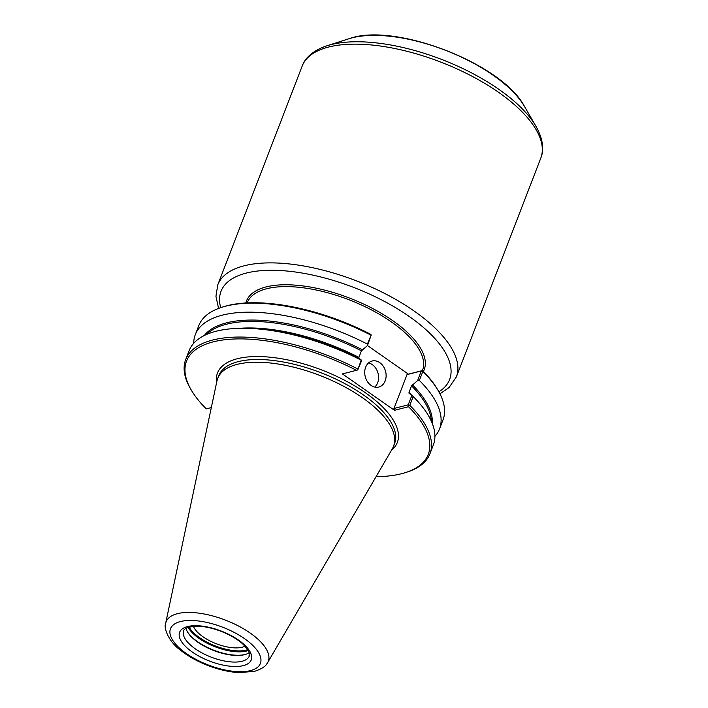 <?xml version="1.0" encoding="UTF-8"?>
<svg xmlns="http://www.w3.org/2000/svg" width="708" height="708" viewBox="0 0 708 708"><rect width="100%" height="100%" fill="white"/><g stroke="black" fill="none" stroke-linecap="round" stroke-linejoin="round"><path stroke-width="1.06" d="M245.021 646.192A29.497 12.372 21.1 0 1 216.329 643.758A29.497 12.372 21.1 0 1 193.443 626.288M193.718 343.291A130.892 54.914 21.1 0 1 195.302 334.663L198.78 325.653A130.892 54.914 21.1 0 1 221.746 307.307L223.197 306.847A129.546 54.348 21.1 0 1 370.408 334.149L371.24 334.955L367.372 344.106L367.479 345.548L408.428 374.16L422.472 370.549A129.546 54.348 21.1 0 1 437.562 389.559L438.323 390.878A130.892 54.914 21.1 0 1 443.013 419.888L439.535 428.906A130.892 54.914 21.1 0 1 434.916 436.358M221.746 307.307A130.892 54.914 21.1 0 1 370.85 335.096M195.302 334.663A130.892 54.914 21.1 0 1 367.372 344.106M211.32 407.569L206.258 408.87A129.546 54.348 21.1 0 1 191.169 389.869A129.546 54.348 21.1 0 1 224.905 339.734A129.546 54.348 21.1 0 1 356.451 370.302L342.406 373.913L394.471 410.313L408.516 406.711A129.546 54.348 21.1 0 1 405.525 472.581A129.546 54.348 21.1 0 1 376.063 476.679M191.169 389.869L190.399 388.542A130.892 54.914 21.1 0 1 185.708 359.531L189.098 350.743A130.892 54.914 21.1 0 1 253.853 328.618A130.892 54.914 21.1 0 1 361.169 360.186L357.744 369.93L356.451 370.302M357.744 369.93L361.761 360.363L361.169 360.186M361.761 360.363L358.947 358.257L358.903 357.381L361.443 350.823L367.479 345.548L371.24 334.955M185.708 359.531A130.892 54.914 21.1 0 1 357.779 368.974M417.587 380.585L411.552 385.86L409.012 392.418L409.056 393.294L411.87 395.4L408.242 404.826L393.931 408.498L407.012 374.612L421.313 370.939L417.587 380.585L419.366 380.462L422.844 371.443L422.508 370.373A93.934 39.409 21.1 0 0 391.533 322.016A93.934 39.409 21.1 0 0 303.679 287.855A93.934 39.409 21.1 0 0 247.234 302.741L247.172 302.9M422.844 371.443A130.892 54.914 21.1 0 1 438.323 390.878M408.516 406.711L408.79 405.622L409.773 405.33L413.162 396.542L411.87 395.4M413.162 396.542A130.892 54.914 21.1 0 1 433.331 444.987L429.942 453.775A130.892 54.914 21.1 0 1 406.976 472.112L405.525 472.581M409.773 405.33A130.892 54.914 21.1 0 1 429.942 453.775M407.012 374.612L408.428 374.16M421.313 370.939L422.287 370.647M419.366 380.462A130.892 54.914 21.1 0 1 439.535 428.906M411.914 395.436A122.502 51.392 21.1 0 0 409.012 392.418L409.056 393.294M408.242 404.826L408.79 405.622M394.471 410.313L393.931 408.498M374.753 387.081A13.425 10.505 75.6 0 0 372.275 364.602A13.425 10.505 75.6 0 0 368.549 362.921M371.027 385.409A13.425 10.505 -104.4 0 1 364.726 371.771A13.425 10.505 -104.4 0 1 372.081 361.036A13.425 10.505 -104.4 0 1 379.807 362.664A13.425 10.505 -104.4 0 1 386.108 376.293A13.425 10.505 -104.4 0 1 378.753 387.037A13.425 10.505 -104.4 0 1 371.027 385.409M246.039 654.236A35.843 15.036 21.1 0 1 197.629 641.749A35.843 15.036 21.1 0 1 187.293 631.571M249.216 652.652A35.17 14.753 21.1 0 1 245.676 654.351A35.17 14.753 21.1 0 1 197.815 642.209A35.17 14.753 21.1 0 1 187.478 631.899A35.17 14.753 21.1 0 1 186 628.261M165.468 624.589A54.764 22.975 21.1 0 1 165.53 623.996A54.764 22.975 21.1 0 1 165.654 623.332A54.764 22.975 21.1 0 1 197.373 612.96A54.764 22.975 21.1 0 1 250.216 633.076A54.764 22.975 21.1 0 1 267.597 662.67A54.764 22.975 21.1 0 1 267.243 663.237A54.764 22.975 21.1 0 1 266.889 663.732M165.645 623.332L216.949 380.975A94.244 39.542 21.1 0 1 217.71 378.408A94.244 39.542 21.1 0 1 274.332 363.469A94.244 39.542 21.1 0 1 362.478 397.746A94.244 39.542 21.1 0 1 393.551 446.261A94.244 39.542 21.1 0 1 392.391 448.668L267.606 662.67M253.853 328.618L258.694 328.928A123.174 51.675 21.1 0 1 358.947 358.257M216.551 382.869A96.385 40.436 21.1 0 1 321.945 370.063A96.385 40.436 21.1 0 1 391.418 450.35M412.348 384.763A123.174 51.675 21.1 0 1 432.305 423.499M204.293 335.512A123.174 51.675 21.1 0 1 362.239 349.725M206.568 334.459A122.502 51.392 21.1 0 1 361.443 350.823M239.897 328.291A122.502 51.392 21.1 0 1 358.903 357.381M217.71 378.408L218.763 375.683A94.244 39.542 21.1 0 1 275.385 360.744A94.244 39.542 21.1 0 1 363.531 395.011A94.244 39.542 21.1 0 1 394.604 443.535L393.551 446.261M411.552 385.86A122.502 51.392 21.1 0 1 431.331 421.189M245.826 302.971A95.279 39.975 21.1 0 1 301.635 285.767A95.279 39.975 21.1 0 1 392.781 320.671A95.279 39.975 21.1 0 1 423.393 371.488M220.71 307.653A122.502 51.392 21.1 0 1 278.722 270.447A122.502 51.392 21.1 0 1 409.197 316.449A122.502 51.392 21.1 0 1 438.863 391.825M218.568 308.423L215.94 296.263L217.763 284.846A127.874 53.649 21.1 0 1 294.599 264.58A127.874 53.649 21.1 0 1 414.189 311.069A127.874 53.649 21.1 0 1 456.368 376.913L449.005 387.603L439.934 393.834M217.763 284.846L302.166 66.109A127.874 53.649 21.1 0 1 379.001 45.843A127.874 53.649 21.1 0 1 498.6 92.341A127.874 53.649 21.1 0 1 540.77 158.176L456.368 376.913M349.026 38.728C394.267 21.913 502.229 63.57 524.451 106.412A106.014 44.48 21.1 0 0 493.281 75.331A106.014 44.48 21.1 0 0 349.026 38.728L327.034 45.755A126.298 52.985 21.1 0 1 498.892 89.367A126.298 52.985 21.1 0 1 536.018 126.396C544.045 140.626 543.629 151.477 540.77 158.176M247.782 649.687A35.17 14.753 21.1 0 1 246.384 650.112A35.17 14.753 21.1 0 1 214.347 645.537A35.17 14.753 21.1 0 1 189.054 627.031M248.278 650.519A35.843 15.036 21.1 0 1 246.649 651.015A35.843 15.036 21.1 0 1 198.948 638.333A35.843 15.036 21.1 0 1 188.124 627.315M195.266 648.82A35.17 14.753 21.1 0 1 183.673 630.704C183.602 629.872 184.947 628.793 187.7 627.465L195.054 626.191C202.798 625.978 211.524 627.713 221.232 631.377C230.684 635.129 238.18 639.625 243.729 644.873C254.092 658.024 247.897 653.918 249.296 656.033A35.17 14.753 21.1 0 1 242.074 661.263A35.17 14.753 21.1 0 1 195.266 648.82M238.587 640.138A38.374 16.098 21.1 0 1 243.357 665.609A38.374 16.098 21.1 0 1 192.284 652.024A38.374 16.098 21.1 0 1 187.514 626.562A38.374 16.098 21.1 0 1 238.587 640.138M244.499 638.625A48.188 20.213 21.1 0 1 250.499 670.6A48.188 20.213 21.1 0 1 186.372 653.546A48.188 20.213 21.1 0 1 180.381 621.571A48.188 20.213 21.1 0 1 244.499 638.625M327.034 45.755C311.52 50.905 304.555 59.224 302.166 66.109M524.451 106.412L536.018 126.396M267.243 663.237C265.642 666.423 261.349 669.149 254.358 671.414L238.437 672.6C228.365 671.91 217.869 669.423 206.957 665.139C196.868 661.122 188.142 656.219 180.779 650.431C168.318 641.572 163.698 627.669 165.539 623.996"/></g></svg>
